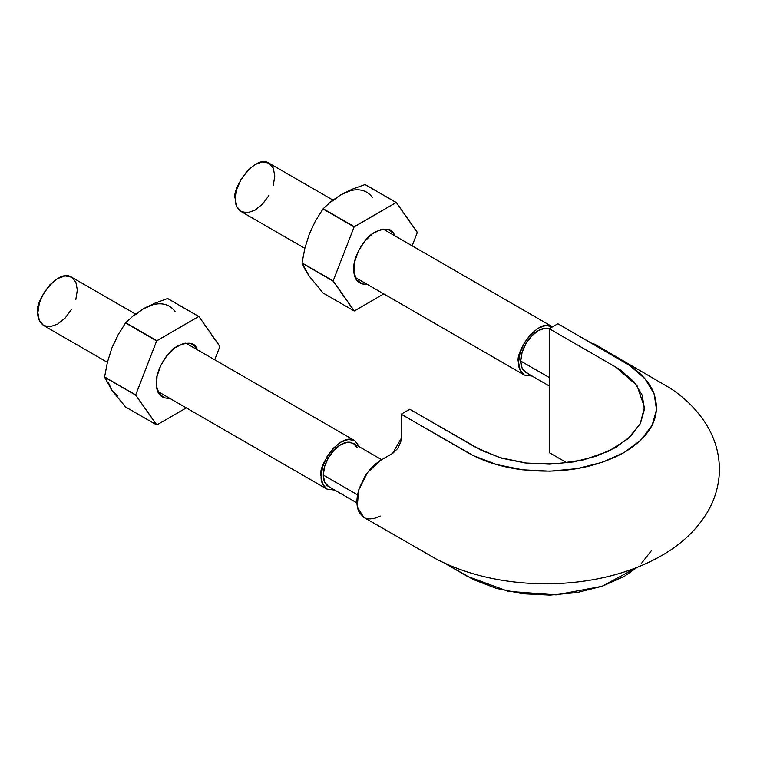 <?xml version="1.0" encoding="UTF-8"?>
<svg xmlns="http://www.w3.org/2000/svg" width="757" height="757" viewBox="0 0 757 757"><rect width="100%" height="100%" fill="white"/><g stroke="black" fill="none" stroke-linecap="round" stroke-linejoin="round"><path stroke-width="1.14" d="M595.466 344.634L593.422 343.669M595.248 344.511L670.617 388.436C685.085 398.068 696.724 409.66 705.533 423.22C715.942 439.628 720.484 457.143 719.15 475.746C717.948 489.571 713.52 502.544 705.884 514.684C695.664 530.525 681.707 543.696 664.012 554.219C642.002 567.22 616.662 575.992 587.99 580.543C559.101 585 530.25 584.877 501.456 580.174C477.279 576.124 455.411 569.009 435.852 558.817L363.805 517.381L357.238 506.944L358.619 490.139L367.457 472.586L380.799 460.18L392.609 453.367L401.191 438.502L401.191 414.211L467.504 452.497C481.556 460.511 498.106 466.028 517.173 469.056C557.937 474.525 593.602 469.009 624.175 452.497C652.761 434.849 662.318 414.259 652.846 390.726C647.614 379.721 638.056 370.164 624.175 362.054L557.862 323.759L549.279 328.718L615.592 367.003L636.968 385.493L644.462 407.275L640.233 423.806L627.837 438.909L608.41 451.295L583.581 459.887L555.506 463.937L526.588 463.123L499.365 457.493L476.096 447.548L409.774 409.253L401.191 414.211L473.579 455.752L496.573 464.543L522.557 469.804L549.998 471.176L577.184 468.621L602.421 462.253L624.175 452.497L641.065 439.94L652.099 425.368L656.518 409.669L654.143 393.829L645.04 378.831L629.805 365.555L557.862 323.759L549.279 328.718L549.279 452.629L567.05 462.887L549.279 452.629L549.279 328.718L616.463 367.514L620.589 370.126L634.167 381.954L642.277 395.305L644.387 409.405L640.45 423.39L630.628 436.363L615.592 447.548L596.223 456.225L573.749 461.902L549.535 464.173L525.103 462.953L501.976 458.269L481.49 450.434L409.774 409.253L401.191 414.211L401.191 438.568L400.775 441.785L397.785 448.381L392.911 453.188L379.759 460.814L374.554 464.779L369.662 469.813L365.281 475.718L358.979 488.994L357.313 495.731L356.765 502.09L357.408 507.739L359.168 512.461L364.013 517.495M365.631 518.214L370.069 518.933L374.999 518.204L380.194 516.037M444.113 562.905L473.579 579.654L496.573 588.454L522.557 593.715L549.998 595.087L577.184 592.532L602.421 586.155L624.175 576.408L637.224 567.324L601.957 586.315L556.064 594.86L508.231 591.34L467.504 576.408L444.113 562.905M641.065 563.851L651.219 550.907M548.986 328.576A24.886 14.374 120 0 0 538.331 330.582A24.886 14.374 120 0 0 520.731 361.061L549.279 377.535L520.731 361.061A24.886 14.374 120 0 0 527.667 373.22M351.541 442.571A24.886 14.374 120 0 0 340.887 444.567A24.886 14.374 120 0 0 323.286 475.055L357.474 494.794L323.286 475.055A24.886 14.374 120 0 0 330.222 487.215M354.844 440.706L348.438 439.467L340.887 442.097L333.326 448.191L326.92 456.831L322.643 466.7L321.138 476.295L322.643 484.149L326.92 489.079L334.774 490.101L326.92 489.079C322.652 485.578 320.722 481.32 321.138 476.295C316.71 467.996 340.366 431.083 354.844 440.706L359.66 446.99L354.844 440.706L185.787 343.101M71.555 309.395L65.149 318.035L57.598 324.138L50.038 326.759L43.632 325.519C39.355 322.018 37.434 317.76 37.85 312.736C33.412 304.437 57.078 267.524 71.555 277.157L75.832 282.077L77.337 289.94L75.832 299.526M357.143 447.728L353.33 443.337L347.624 442.23L340.887 444.567L334.149 450.008L328.443 457.711L324.63 466.501L323.286 475.055L324.63 482.058L328.443 486.448L356.784 502.809M107.39 362.329L43.632 325.519L39.355 320.59L37.85 312.736L39.355 303.141L43.632 293.271L50.038 284.632L57.598 278.538L65.149 275.908L71.555 277.157L135.446 314.041M552.288 326.721L545.882 325.472L538.331 328.103L530.771 334.197L524.364 342.836L520.087 352.705L518.583 362.3L520.087 370.154L524.364 375.084L532.218 376.106L524.364 375.084C520.097 371.583 518.167 367.325 518.583 362.3C514.154 354.002 537.811 317.088 552.288 326.721L383.231 229.116M269 195.401L262.594 204.04L255.043 210.143L247.482 212.764L241.076 211.525C236.799 208.024 234.878 203.765 235.295 198.741C230.857 190.442 254.522 153.529 269 163.162L273.277 168.082L274.782 175.946L273.277 185.531M549.336 328.68L545.068 328.235L538.331 330.582L531.594 336.013L525.888 343.716L522.075 352.507L520.731 361.061L522.075 368.063L525.888 372.453L549.279 385.956M304.834 248.334L241.076 211.525L236.799 206.595L235.295 198.741L236.799 189.146L241.076 179.286L247.482 170.637L255.043 164.543L262.594 161.913L269 163.162L332.9 200.047M309.291 234.064L304.872 248.211L302.043 262.925L333.156 280.885L302.043 262.925L304.853 269.17L309.291 276.21L322.974 292.959L354.096 310.928L322.974 292.959L309.291 276.21L302.043 263.181A59.491 34.349 -60 0 1 302.043 262.925L304.872 248.211L309.291 234.083L315.451 220.94L322.974 208.96A59.491 34.349 -60 0 1 323.173 208.724L331.178 201.381L340.887 194.776L352.346 189.165L365.044 184.547A59.491 34.349 -60 0 1 365.234 184.566L396.157 202.516A59.491 34.349 -60 0 1 396.356 202.535L417.287 232.314A59.491 34.349 -60 0 1 417.287 232.569L396.356 202.535L365.044 184.547L396.157 202.516L354.096 226.93A59.491 34.349 -60 0 1 354.285 226.684L396.157 202.516L365.044 184.547L352.346 189.165L340.887 194.776L331.443 201.665M372.482 197.596A51.599 29.788 120 0 0 340.887 194.776L350.33 190.764M302.043 263.181L333.156 281.14A59.491 34.349 -60 0 1 333.156 280.885L354.285 310.947A59.491 34.349 -60 0 1 354.096 310.928L333.156 281.14L302.043 263.181M340.887 194.776L331.178 201.381L323.173 208.724L354.285 226.684L322.974 208.96L354.096 226.93L333.156 280.885L354.096 226.93L322.974 208.96L315.451 220.94L309.291 234.083M417.287 232.569L412.149 245.807L417.287 232.569M383.79 293.915L354.285 310.947L383.79 293.915M393.81 233.61L388.284 229.522L380.78 229.589L372.425 233.781L364.495 241.464L358.193 251.475L354.494 262.282L353.945 272.246L356.642 279.853L362.158 283.932L367.211 284.348C358.203 284.604 353.727 279.532 353.765 269.123C352.696 259.187 363.029 238.162 375.226 231.945C385.285 227.857 391.483 228.415 393.81 233.61L395.135 235.985L393.81 233.61M108.194 382.153L111.847 390.205L125.53 406.954L156.652 424.923L125.53 406.954L111.847 390.205L104.598 377.175A59.491 34.349 -60 0 1 104.598 376.92L107.428 362.206L111.847 348.078L118.007 334.935L125.53 322.955A59.491 34.349 -60 0 1 125.728 322.719L133.734 315.376L143.442 308.771L154.901 303.16L167.6 298.542A59.491 34.349 -60 0 1 167.789 298.561L198.713 316.511A59.491 34.349 -60 0 1 198.911 316.521L219.842 346.309A59.491 34.349 -60 0 1 219.842 346.564L198.911 316.521L167.6 298.542L198.713 316.511L156.652 340.924A59.491 34.349 -60 0 1 156.841 340.678L198.713 316.511L167.6 298.542L154.901 303.16L143.442 308.771L133.998 315.66M175.037 311.591A51.599 29.788 120 0 0 143.442 308.771L152.886 304.749M117.638 336.004L111.847 348.078L107.428 362.206L104.598 376.92L135.711 395.135A59.491 34.349 -60 0 1 135.711 394.88L156.652 340.924L135.711 394.88L104.598 377.175L135.711 395.135L156.841 424.942A59.491 34.349 -60 0 1 156.652 424.923L135.711 395.135L104.598 377.175L111.847 390.205L117.638 395.58M143.442 308.771L133.734 315.376L125.728 322.719L156.841 340.678L125.53 322.955L156.652 340.924L125.53 322.955L118.007 334.935L111.847 348.078M219.842 346.564L214.704 359.802L219.842 346.564M186.336 407.909L156.841 424.942L186.336 407.909M196.366 347.605L190.84 343.517L183.336 343.583L174.981 347.775L167.051 355.459L160.749 365.47L157.049 376.276L156.5 386.24L159.188 393.848L164.714 397.927L169.767 398.343C160.758 398.598 156.283 393.526 156.32 383.118C155.251 373.182 165.584 352.156 177.781 345.94C187.84 341.852 194.038 342.41 196.366 347.605L197.691 349.98L196.366 347.605M381.651 459.688L353.33 443.337M326.92 489.079L157.863 391.473M524.364 375.084L355.307 277.478"/></g></svg>
